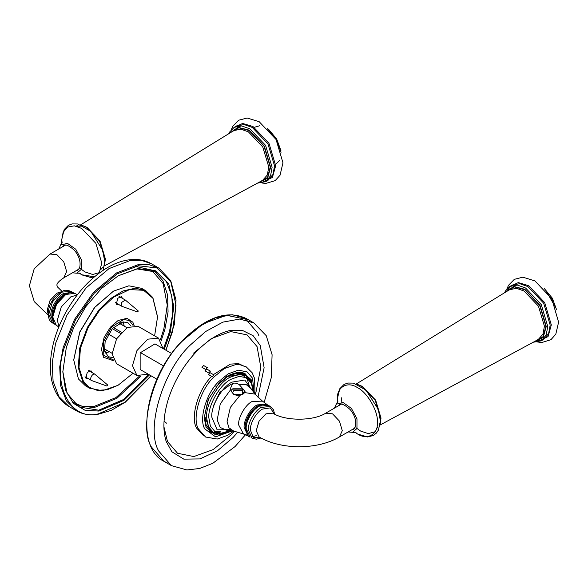 <?xml version="1.0" encoding="UTF-8"?>
<svg xmlns="http://www.w3.org/2000/svg" width="588" height="588" viewBox="0 0 588 588"><rect width="100%" height="100%" fill="white"/><g stroke="black" fill="none" stroke-linecap="round" stroke-linejoin="round"><path stroke-width="0.88" d="M233.318 394.357L242.381 394.357L242.381 389.124L233.318 389.124M232.4 392.902L233.965 390.248L241.734 390.248L243.344 392.49L242.028 394.548M231.033 390.41L232.76 388.808L242.932 388.808L245.042 391.74M244.689 392.593L242.932 394.21L240.066 395.261C235.112 395.886 232.017 393.953 230.79 389.484L230.65 388.051L232.76 383.464C234.759 382.722 236.92 383.097 239.243 384.603L245.042 391.307L244.689 392.593L255.038 394.114L262.439 401.126L252.083 401.494C245.416 404.647 238.015 417.48 238.61 424.823L243.476 433.981L246.203 434.436M261.888 404.934L257.64 406.477L249.202 415.385L245.71 427.145L246.093 430.401M243.506 373.012L245.938 375.739M213.238 432.386L209.659 431.636M253.031 390.042L251.149 379.62L242.521 372.292L228.614 375.306L219.199 382.92L208.542 399.039L204.198 417.598L206.087 427.38L215.517 434.863L230.467 430.548M221.544 433.826L211.239 432.739L206.057 426.807L204.198 417.384M228.431 375.409L237.537 372.307L245.255 373.836L250.819 380.664M118.092 275.875L137.055 268.914L156.775 272.148L166.367 281.527L171.843 296.014L172.674 313.632L169.44 331.941L163.464 348.794M148.668 374.431L123.384 399.597L98.666 410.196L78.946 406.962L67.032 393.269L62.828 371.594M164.265 349.257L170.336 332.147L173.813 306.466L168.793 284.026L155.467 270.767L137.68 268.591L118.32 275.743L101.415 288.546L85.863 306.591L73.809 327.244L66.312 347.501L62.828 371.866L65.459 389.859L73.309 403.295L85.172 410.358L98.968 411.056L123.936 400.34L149.462 374.894M133.072 325.421L129.272 320.467L123.62 319.534L111.595 326.979L103.4 341.893L103.841 355.527L113.227 359.805M130.823 325.899L127.949 322.724L122.98 321.908L112.367 328.479L105.134 341.635L104.532 350.691L108.324 356.71L112.514 357.607M105.245 353.079L109.412 351.764M124.208 326.134L123.259 321.871M120.327 323.892L120.246 322.665M120.099 322.724L120.253 323.848M52.619 318.086L52.391 315.536L55.882 303.776L64.32 294.867L66.642 293.794M104.737 351.617L107.207 350.499M122.01 324.863L121.745 322.165M213.084 406.551L219.758 392.461L230.746 384.339L232.01 384.06M226.409 376.695L228.548 375.769M204.323 415.371L204.301 414.988M156.9 379.186L140.15 369.514L140.525 369.727L140.15 369.514L140.15 352.851L154.953 343.884L171.703 353.55M162.994 348.522L158.532 338.115L138.18 326.362L127.39 327.435L116.593 338.828L112.124 353.866L116.593 363.751L136.945 375.497L148.191 374.159M158.532 338.115L147.735 339.18L136.945 350.573L132.476 365.618L136.945 375.497M116.461 303.195L116.086 303.334M119.981 296.587L120.048 296.984M118.864 304.584L116.946 304.621L116.38 304.062L117.71 298.241L121.525 296.69L122.451 298.373M85.995 377.327L85.62 377.474M89.516 370.727L89.582 371.124M88.398 378.716L86.48 378.76L85.914 378.202L87.245 372.373L91.059 370.83L91.985 372.513M157.54 316.756L152.851 297.609L145.89 290.788L135.527 288.157L122.973 290.964L110.191 298.792L99.027 309.817L87.428 327.325L79.711 348.14L78.248 367.529L82.688 381.399L89.641 388.212L102.408 390.733L117.953 385.324M133.035 373.24L118.137 385.214L107.281 389.726L97.241 390.358L89.097 387.235L83.386 381.222L78.99 367.485L80.431 348.272L88.082 327.648L99.57 310.31L113.668 297.094L129.581 289.568L143.619 290.296L152.895 298.212L157.54 316.969L154.615 335.858M89.641 388.212L85.392 385.757L78.432 378.944L73.743 360.01L79.792 332.161L94.771 307.362L113.513 291.119L128.875 285.812L141.635 288.333L145.265 291.053M134.189 325.355L132.822 322.18L126.964 318.321L118.137 320.489L110.294 327.288L104.025 337.674L101.489 349.331L103.451 357.254L113.727 360.804M113.33 291.229L94.572 307.421L79.733 331.992L73.743 359.797M138.077 311.486L137.386 311.184L138.077 311.486L138.092 310.795L125.317 300.034L121.738 302.357L121.841 306.304L137.438 311.919L137.386 311.184M107.538 384.883L106.979 386.059L107.626 384.927L94.668 374.108C92.11 373.233 88.957 380.039 91.677 380.561L84.995 376.754M120.452 333.359L112.242 328.618M113.278 327.516L121.459 332.235M112.132 353.337L104.297 348.816M126.934 327.707L119.092 323.179M108.324 334.05L116.593 338.828M140.26 352.491L163.626 365.979M212.253 376.732L213.959 374.916L210.254 372.785L208.549 374.593L212.253 376.732M208.681 372.946L210.386 371.138L206.689 368.999L204.984 370.815L208.681 372.946M205.66 369.484L207.373 367.676L203.669 365.538L201.963 367.346L205.66 369.484M230.533 429.549L217.119 429.821L211.783 417.105C210.879 406.087 221.992 386.845 231.981 382.119L244.829 380.024L251.892 390.006M239.243 384.603L246.056 384.464L251.142 388.756L255.038 394.114M240.066 395.261L230.371 407.352L227.078 421.618L228.967 427.792L233.701 431.07L227.1 430.379L220.213 427.483L217.185 419.95L220.272 403.882L230.79 389.484M274.669 414.15L273.42 409.704L270.318 406.462L261.256 407.41C254.854 410.439 247.746 422.757 248.327 429.806L252.031 438.134L256.375 439.199L260.984 438.001M260.749 437.876L253.259 437.413L250.385 430.034C249.841 423.433 256.493 411.916 262.483 409.086L270.26 407.866L274.434 414.033M246.196 428.593C245.615 421.53 252.73 409.204 259.132 406.176L268.415 405.353C265.798 403.86 262.74 404.03 259.242 405.852L253.075 410.902C248.342 416.613 245.968 422.603 245.96 428.873C246.916 434.289 248.305 437.009 250.12 437.038L246.196 428.593M251.135 437.479L252.031 438.134M267.481 404.875L266.643 404.221L257.118 404.926C250.679 407.976 243.52 420.369 244.101 427.469L248.254 436.075L243.476 433.981L233.701 431.07M247.629 434.598L245.181 427.454C244.63 420.655 251.48 408.792 257.64 405.874L264.747 404.338M354.637 428.182L339.43 436.957L342.275 430.673L339.43 421.096L332.565 413.849L325.701 413.173C313.441 421.192 285.092 421.192 272.832 413.173L272.817 413.158M272.832 413.173L265.967 413.849L259.102 421.096L256.258 430.673L259.073 436.943L256.228 430.659L259.073 421.081L265.938 413.834L272.803 413.151M204.55 415.981L210.048 429.541M214.657 431.563L220.75 431.313M249.525 386.603L247.217 379.172L242.072 374.483L227.394 376.416M215.877 386.801L227.674 376.254L236.185 373.218L244.027 374.637C239.257 372.079 233.679 372.608 227.284 376.217L225.682 377.202M253.362 392.108L251.62 382.251L246.056 375.813L238.221 374.387L229.71 377.43C218.266 382.839 205.55 404.867 206.586 417.48L208.211 426.374L213.356 432.452L211.32 431.276L206.175 425.197L204.55 416.304L207.784 400.818M230.694 430.57L222.602 433.349L215.201 431.901L210.357 426.087L208.828 417.634C207.836 405.566 220.015 384.478 230.966 379.297L239.044 376.394L246.504 377.68L251.466 383.369L253.097 391.762M258.86 335.645L257.823 333.175L245.894 319.233L226.49 315.308L203.485 323.606L182.317 340.966M232.488 430.835L215.59 436.869L204.72 428.828C198.707 419.156 206.359 393.225 218.633 381.671L228.129 373.88L238.456 370.153L247.158 371.917L252.517 378.172L254.207 393.328M233.715 431.077L227.696 435.267L217.273 439.038L205.579 437.024L198.376 428.865C191.806 418.281 200.177 389.895 213.606 377.253L224.109 368.661L235.516 364.626L239.867 364.692L246.181 366.816L252.134 372.726L254.582 378.459L255.045 394.129M211.9 376.166C198.391 388.889 189.975 417.436 196.583 428.079L203.264 435.407M245.174 366.787L238.691 363.671L230.437 364.09L213.422 374.615M227.108 432.254L225.667 433.194M182.655 340.82L198.141 327.163L215.37 317.785L232.194 314.72L246.328 318.564C227.343 309.604 205.998 316.998 182.302 340.746C145.016 378.29 134.218 446.667 163.92 461.308L151.351 446.924C137.835 425.168 155.048 366.816 182.655 340.82M167.852 463.182L163.92 461.308L171.439 465.645L158.87 451.261C145.354 429.512 162.567 371.16 190.174 345.163L205.66 331.507L222.889 322.121L239.72 319.064L253.847 322.908L246.328 318.564M234.399 431.188L230.996 434.98L213.194 449.585L193.842 456.56L177.525 453.26L167.492 441.537L163.912 426.748M193.57 353.153L211.364 338.556L230.716 331.573L247.034 334.873L257.066 346.604L260.807 367.235L255.501 394.629M237.831 432.099L233.12 437.428L217.339 450.893L199.898 458.912L183.823 459.14L171.902 451.782L166.191 441.478C162.589 430.203 163.243 416.26 168.168 399.649C173.872 381.796 183.074 366.015 195.76 352.322C207.424 340.239 218.898 332.962 230.165 330.478L242.072 330.243L253.119 335.689L260.249 345.472L264.122 367.706L257.992 397.179M376.548 428.564L378.025 427.057M356.328 383.957L509.48 289.722L516.455 288.318L524.084 291.009L538.468 306.186L544.422 326.23L542.937 334.182L538.233 339.526L380.046 425.036M358.489 384.883L362.201 386.595L375.284 400.399L380.701 418.634L380.326 422.706M375.107 431.746L368.279 433.621L360.591 431.041L356.071 427.807M341.944 403.339L341.407 397.804M337.755 406.205L339.188 404.911C340.878 403.008 344.524 404.559 350.169 409.557C354.931 415.4 356.629 421.236 355.255 427.072L353.329 429.372L351.499 429.99M356.967 428.505L356.975 418.825L351.418 408.403L343.113 402.508L336.218 404.191L338.019 401.112M348.111 431.952L352.462 432.327L356.975 428.505M545.436 289.818L556.13 308.34M509.855 286.459L512.28 285.055L519.807 283.695L527.98 286.613L543.672 303.18L550.177 325.061L548.619 333.594L543.672 339.43L541.247 340.834L546.193 334.998L547.751 326.465L541.247 304.584L525.554 288.01L517.381 285.092L509.855 286.459L505.415 291.016L504.57 292.743M505.452 292.199L513.714 286.459L524.812 289.296L539.982 305.312L546.267 326.465L543.18 337.49L534.073 341.775M535.036 341.253L543.165 336.615L545.885 326.237L539.71 305.466L524.812 289.737L514.463 286.9L506.386 291.633M507.819 289.869L511.112 285.834M538.395 341.099L548.045 336.601L551.323 324.929L544.686 302.599L528.663 285.68L518.293 282.593L509.745 286.518M337.527 402.28L337.358 399.164C336.461 387.205 347.479 380.848 357.394 387.602C367.302 392.292 378.319 411.372 377.423 422.294C378.319 434.26 367.302 440.618 357.394 433.863L354.784 432.158M161.178 340.702L164.905 329.324L168.065 311.941L167.602 295.073L162.95 280.807L154.446 270.958M76.741 405.536L94.131 407.58L116.784 398.37L140.51 376.496M139.224 376.349L115.939 397.598L93.771 406.551L82.371 406.374L72.052 401.92M135.233 266.335L151.498 270.01L163.177 283.636L167.257 305.062L163.832 329.082L160.406 339.658M151.057 375.813L124.369 402.611L98.189 413.908C70.531 421.17 51.847 384.817 64.232 347.809L75.44 319.975L94.308 293.081L117.13 273.876L138.452 265.739L156.952 268.003L170.807 281.792L176.025 305.128L172.416 331.838L165.86 350.176M165.985 350.257L174.371 324.304L176.025 300.152L170.711 280.652L158.973 268.135L148.918 264.651L138.092 264.703L116.564 272.928L93.521 292.31L74.47 319.468L63.151 347.567L59.733 366.949L60.608 385.61L66.407 400.942L76.565 410.872C82.68 414.364 89.743 415.525 97.748 414.364L111.375 410.292L125.34 402.177L151.189 375.886M151.454 263.791L141.399 260.308L130.573 260.366L109.045 268.584L86.002 287.973L66.951 315.124L55.632 343.223L52.214 362.605L53.089 381.267L58.888 396.606L69.046 406.529C64.393 403.816 60.564 400.075 57.565 395.298C53.177 388.161 50.788 379.583 50.399 369.551C49.943 350.793 55.221 331.441 66.253 311.5C77.866 291.258 92.103 276.338 108.964 266.746C118.173 261.689 127.133 259.264 135.835 259.462C141.532 259.653 146.735 261.094 151.454 263.791L158.973 268.135M77.16 295.014L70.81 296.837L61.284 306.892L57.337 320.166L58.932 326.583M48.708 314.558L52.494 301.813L61.637 292.163L70.854 291.303C63.607 288.906 64.063 291.097 60.755 292.038L55.132 296.764C50.708 302.041 48.385 307.686 48.157 313.705C48.782 321.202 50.796 321.57 52.567 322.974L48.708 314.558M70.854 291.303L72.772 292.398L63.754 293.383C57.352 296.403 50.237 308.729 50.818 315.793L54.478 324.091L55.412 324.561M53.78 322.239L51.935 315.8C51.384 309.038 58.197 297.241 64.32 294.345L70.45 292.684M52.766 316.998L56.573 304.172L65.775 294.463L74.632 293.368C62.872 286.393 44.328 318.527 56.242 325.215L52.766 316.998M78.998 269.039L63.791 277.823L66.635 271.531L63.791 261.961L56.926 254.707L50.053 254.031L65.268 245.247M61.078 291.854L56.955 293.177L50.083 300.424L47.238 310.001L48.157 314.227M61.108 291.839L56.926 293.162L50.053 300.409L47.209 309.979L48.157 314.271M76.756 226.306L81.475 226.086M100.901 269.422L102.76 267.4M77.932 225.557L75.881 226.086M80.688 224.814L233.84 130.587L240.771 129.176L248.364 131.822L262.762 146.949L268.782 166.992L267.312 175.004L262.586 180.384L104.407 265.901M82.842 225.741L86.48 227.409L99.585 241.168L105.061 259.404L104.679 263.571M99.468 272.611L92.669 274.478L85.032 271.943L80.431 268.665M62.115 247.07L63.57 245.762C65.231 243.866 68.884 245.416 74.529 250.414C79.284 256.258 80.982 262.079 79.623 267.893L77.689 270.23L75.859 270.855M81.342 269.326L81.313 259.639L75.756 249.239L67.458 243.359L60.579 245.049L62.372 241.969M80.394 273.185L76.83 273.2L81.35 269.326M275.647 164.331L279.66 160.443M259.646 125.773L254.273 127.302M267.283 128.618L276.5 139.165L281.013 152.402M234.215 127.317L236.641 125.913L244.123 124.546L252.245 127.42L267.966 143.928L274.537 165.816L272.994 174.416L268.032 180.296L265.607 181.692L270.568 175.819L272.112 167.213L265.541 145.332L249.819 128.816L241.69 125.95L234.215 127.317L229.776 131.881L228.93 133.601M229.812 133.064L238.03 127.324L249.077 130.102L264.277 146.059L270.627 167.22L267.555 178.318L258.426 182.633M259.389 182.111L267.547 177.444L270.245 166.999L264.005 146.221L249.084 130.551L238.787 127.765L230.739 132.491M262.748 181.957L272.428 177.429L275.684 165.684L268.981 143.34L252.928 126.486L242.609 123.458L234.105 127.383M94.44 276.816L81.835 274.772L79.137 273.016M61.887 243.138L61.718 240.124L63.092 232.392L67.524 227.093L74.301 225.821L81.666 228.416L95.851 243.314L101.783 263.056L99.174 273.06M140.525 369.727L140.15 369.514M252.436 436.759L256.243 435.649M340.915 404.382L325.701 413.173M259.102 436.957C281.167 449.989 317.358 449.989 339.43 436.957M246.056 375.813L244.027 374.637M270.318 406.462L268.415 405.353M266.643 404.221L262.439 401.126M213.356 432.452L221.713 434.047L231.128 430.629M219.192 434.951L220.779 434.12M171.439 465.645L186.911 469.966L199.655 468.482L212.79 463.3L235.046 446.571L245.453 434.782M264.122 402.442L271.259 377.731L272.097 354.733L266.261 335.711L253.847 322.908M357.284 384.331L362.605 386.478L375.673 400.2L381.009 418.046L380.193 424.022M336.277 404.125L334.403 408.145M544.473 288.745L552.33 298.182L556.579 309.707M541.247 340.834L533.162 342.26M537.594 340.797L542.43 340.04M352.469 432.342L356.034 432.32M337.512 402.317L337.314 398.885L339.82 388.69L344.031 384.464L347.773 383.045L353.447 383.126L365.942 390.094L378.327 409.336L380.385 420.898L378.459 430.041L376.371 433.106L373.38 435.488L367.588 436.972L357.68 434.084L354.74 432.158M506.907 288.899L508.539 285.268L514.331 279.337L522.864 277.176L534.918 280.895L551.787 298.777L558.6 322.165L555.8 334.197L550.941 339.695L541.629 342.569L535.786 341.701M76.565 410.872L69.046 406.529M63.791 277.823C59.263 280.792 56.955 283.232 56.867 285.151L57.484 286.951L62.034 291.376M48.209 315.153L34.266 301.629L29.4 285.695L34.2 268.767L50.053 254.031M52.567 322.974L54.478 324.091M74.632 293.368L77.44 294.661M56.242 325.215L58.763 326.994M81.644 225.197L86.965 227.335L100.033 241.065L105.362 258.911L104.554 264.879M60.637 244.983L58.763 249.003M72.471 272.81L76.815 273.185M268.834 129.603L276.691 139.04L280.932 150.572M265.607 181.692L257.522 183.125M61.865 243.175L61.667 239.845L64.158 229.585L68.362 225.336L72.103 223.91L77.756 223.977L90.817 231.437L102.687 250.216L104.745 261.756L103.098 270.296M93.36 277.734L91.941 277.83L82.041 274.949L79.101 273.016M231.268 129.757L232.87 126.17L238.662 120.217L247.173 118.034L259.176 121.694L276.073 139.503L282.96 162.803L280.05 175.246L275.177 180.641L265.769 183.427L262.02 183.022M166.485 423.154L164.052 421.089M117.769 385.427L118.137 385.214M141.635 288.333L145.89 290.788M113.146 291.332L113.513 291.119M73.743 359.584L73.743 360.01M115.461 302.614L121.841 306.304M119.048 296.411L125.428 300.093M91.574 380.532L106.979 386.059M88.582 370.543L94.962 374.233"/></g></svg>
